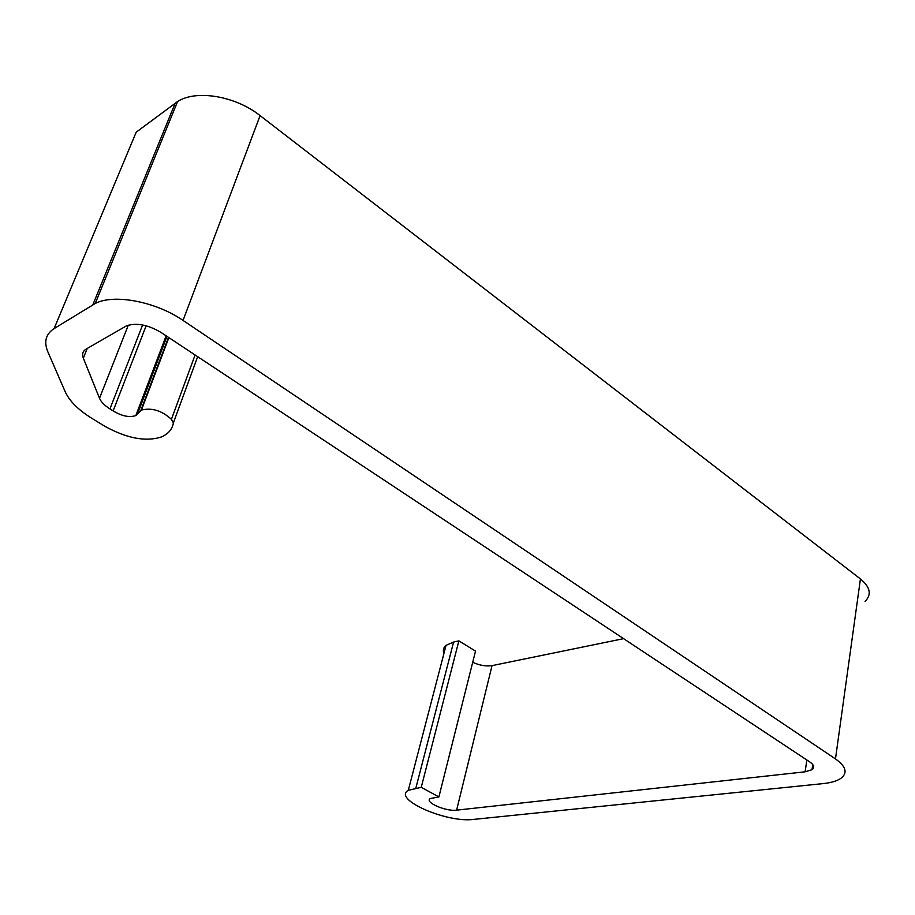 <?xml version="1.0" encoding="UTF-8"?>
<svg xmlns="http://www.w3.org/2000/svg" width="915" height="915" viewBox="0 0 915 915"><rect width="100%" height="100%" fill="white"/><g stroke="black" fill="none" stroke-linecap="round" stroke-linejoin="round"><path stroke-width="1.37" d="M171.425 419.333L173.358 422.982C172.443 428.643 169 433.058 163.019 436.226L161.658 436.901C145.862 442.025 126.853 438.445 104.63 426.173L91.683 418.224C78.37 409.943 69.574 401.182 65.297 391.952L47.832 351.76C43.691 341.81 45.773 334.089 54.099 328.599L95.24 303.494C113.837 293.601 155.744 301.561 183.046 320.433L835.475 758.901C846.032 766.461 847.862 772.923 840.965 778.288C837.019 781.01 831.072 782.783 823.134 783.606L473.65 819.405C446.623 823.088 392.203 799.195 408.296 790.32L421.243 787.323L438.891 796.942L430.347 798.543C423.851 802.043 445.845 811.708 456.619 810.152L805.12 771.803L811.994 769.721C814.796 767.525 814.041 764.906 809.706 761.875L161.189 332.534C147.772 324.631 136.129 322.446 126.259 325.969L86.17 349.061C82.762 351.154 81.812 354.185 83.322 358.154L99.506 398.277C101.096 401.971 104.585 405.517 109.949 408.902L113.14 410.892C121.901 416.176 129.472 417.732 135.843 415.559L141.436 410.057C151.879 407.507 161.875 410.595 171.425 419.333L195.101 354.986M197.674 356.69L173.358 422.982M54.099 328.599L136.209 132.16L177.567 101.554C196.119 89.407 235.441 95.972 260.089 115.61L860.432 578.943C870.302 587.11 871.846 594.59 865.075 601.384M443.947 653.447C442.711 650.268 443.42 647.568 446.051 645.338L453.6 642.056L458.873 640.866L421.243 787.323M458.873 640.866L475.514 651.103L438.891 796.942M472.712 662.3C479.597 665.411 486.048 666.52 492.041 665.628L623.607 638.659M146.137 325.786L113.14 410.892M168.497 337.372L140.819 410.423M175.177 103.166L92.838 304.809M260.089 115.61L183.046 320.433M860.432 578.943L835.475 758.901M453.6 642.056L415.879 788.021M492.041 665.628L456.619 810.152M806.858 759.988L805.12 771.803M87.245 348.443L83.322 358.154M128.306 325.157L99.506 398.277M142.614 324.962L109.949 408.902M166.965 336.354L137.341 414.415M177.567 101.554L95.24 303.494M446.051 645.338L408.296 790.32M812.737 764.563L811.994 769.721M166.141 335.816L135.843 415.559M168.875 337.624L141.436 410.057"/></g></svg>
